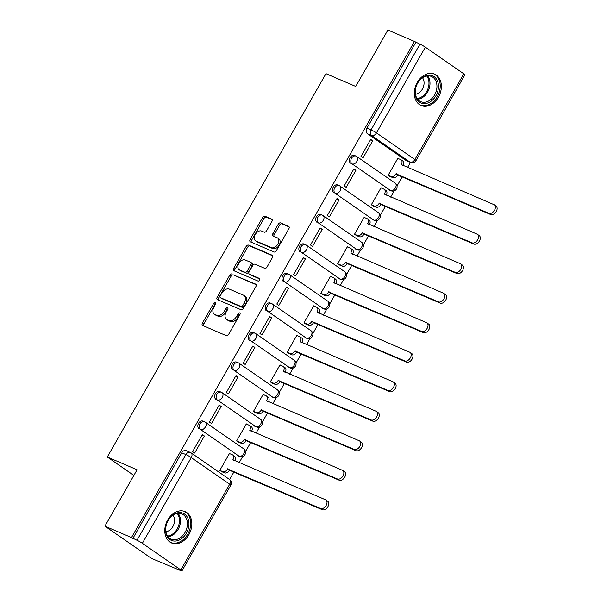 <?xml version="1.0" encoding="UTF-8"?>
<svg xmlns="http://www.w3.org/2000/svg" width="601" height="601" viewBox="0 0 601 601"><rect width="100%" height="100%" fill="white"/><g stroke="black" fill="none" stroke-linecap="round" stroke-linejoin="round"><path stroke-width="0.9" d="M215.338 302.468A1.502 0.984 -55.3 0 0 213.686 303.377L202.424 323.113A2.149 1.412 -55.3 0 0 202.514 325.441A2.149 1.412 -55.3 0 0 202.68 325.532L226.269 335.643A2.149 1.412 -55.3 0 0 228.643 334.351L239.897 314.616A1.502 0.984 -55.3 0 0 239.837 312.986A1.502 0.984 -55.3 0 0 239.716 312.926A1.502 0.984 -55.3 0 0 238.064 313.827L236.606 316.381A6.874 4.515 -55.3 0 1 229.019 320.528L227.05 319.687A6.874 4.515 -55.3 0 1 226.532 319.394A6.874 4.515 -55.3 0 1 226.246 311.942L227.704 309.387A1.502 0.984 -55.3 0 0 227.644 307.757A1.502 0.984 -55.3 0 0 227.531 307.697A1.502 0.984 -55.3 0 0 225.871 308.606L224.413 311.16A6.874 4.515 -55.3 0 1 216.833 315.3L214.865 314.458A6.874 4.515 -55.3 0 1 214.339 314.173A6.874 4.515 -55.3 0 1 214.061 306.72L215.519 304.166A1.502 0.984 -55.3 0 0 215.459 302.536A1.502 0.984 -55.3 0 0 215.338 302.468M215.744 303.565A1.502 0.984 -55.3 0 0 215.038 304.316L203.784 324.052A2.149 1.412 -55.3 0 0 203.499 325.885M240.122 314.015A1.502 0.984 -55.3 0 0 239.416 314.774L237.966 317.32L236.606 316.381M227.937 308.794A1.502 0.984 -55.3 0 0 227.231 309.545L225.773 312.099L224.413 311.16M389.095 189.901A4.38 3.275 113.2 0 0 389.531 190.141L390.996 190.772A4.38 3.275 -66.8 0 1 390.56 190.532L352.118 163.908A4.38 3.275 -66.8 0 1 351.405 158.536A4.38 3.275 -66.8 0 1 356.002 156.102A4.38 3.275 -66.8 0 1 356.438 156.343A4.38 2.87 124.7 0 1 356.776 156.523A4.38 2.87 124.7 0 1 356.949 161.271A4.38 2.87 124.7 0 1 352.118 163.908L390.56 190.532A4.38 2.87 -55.3 0 0 395.39 187.888A4.38 2.87 124.7 0 0 395.21 183.147L356.776 156.523A4.38 4.38 0 0 0 356.002 156.102L354.537 155.471A4.38 3.275 113.2 0 0 349.94 157.905A4.38 3.275 113.2 0 0 350.653 163.277M372.259 219.418A4.38 3.275 113.2 0 0 372.688 219.658L374.16 220.289A4.38 3.275 -66.8 0 1 373.724 220.049L335.283 193.424A4.38 3.275 -66.8 0 1 334.569 188.053A4.38 3.275 -66.8 0 1 339.167 185.619A4.38 3.275 -66.8 0 1 339.603 185.859A4.38 2.87 124.7 0 1 339.933 186.047A4.38 2.87 124.7 0 1 340.113 190.787A4.38 2.87 124.7 0 1 335.283 193.424L373.724 220.049A4.38 2.87 -55.3 0 0 378.555 217.412A4.38 2.87 124.7 0 0 378.375 212.664L339.933 186.047A4.38 4.38 0 0 0 339.167 185.619L337.702 184.988A4.38 3.275 113.2 0 0 333.104 187.422A4.38 3.275 113.2 0 0 333.818 192.801M355.424 248.934A4.38 3.275 113.2 0 0 355.852 249.175L357.325 249.806A4.38 3.275 -66.8 0 1 356.889 249.565L318.447 222.948A4.38 3.275 -66.8 0 1 317.734 217.57A4.38 3.275 -66.8 0 1 322.331 215.135A4.38 3.275 -66.8 0 1 322.767 215.376A4.38 2.87 124.7 0 1 323.098 215.564A4.38 2.87 124.7 0 1 323.278 220.304A4.38 2.87 124.7 0 1 318.447 222.948L356.889 249.565A4.38 2.87 -55.3 0 0 361.719 246.928A4.38 2.87 124.7 0 0 361.539 242.18L323.098 215.564A4.38 4.38 0 0 0 322.331 215.135L320.866 214.504A4.38 3.275 113.2 0 0 316.269 216.938A4.38 3.275 113.2 0 0 316.982 222.317M338.581 278.451A4.38 3.275 113.2 0 0 339.017 278.691L340.489 279.322A4.38 3.275 -66.8 0 1 340.053 279.082L301.612 252.465A4.38 3.275 -66.8 0 1 300.898 247.086A4.38 3.275 -66.8 0 1 305.496 244.652A4.38 3.275 -66.8 0 1 305.932 244.892A4.38 2.87 124.7 0 1 306.262 245.08A4.38 2.87 124.7 0 1 306.442 249.821A4.38 2.87 124.7 0 1 301.612 252.465L340.053 279.082A4.38 2.87 -55.3 0 0 344.884 276.445A4.38 2.87 124.7 0 0 344.704 271.697L306.262 245.08A4.38 4.38 0 0 0 305.496 244.652L304.031 244.021A4.38 3.275 113.2 0 0 299.433 246.455A4.38 3.275 113.2 0 0 300.147 251.834M321.745 307.967A4.38 3.275 113.2 0 0 322.181 308.208L323.646 308.839A4.38 3.275 -66.8 0 1 323.218 308.598L284.776 281.982A4.38 3.275 -66.8 0 1 284.063 276.603A4.38 3.275 -66.8 0 1 288.66 274.169A4.38 3.275 -66.8 0 1 289.096 274.409A4.38 2.87 124.7 0 1 289.427 274.597A4.38 2.87 124.7 0 1 289.607 279.337A4.38 2.87 124.7 0 1 284.776 281.982L323.218 308.598A4.38 2.87 -55.3 0 0 328.048 305.962A4.38 2.87 124.7 0 0 327.868 301.214L289.427 274.597A4.38 4.38 0 0 0 288.66 274.169L287.188 273.545A4.38 3.275 113.2 0 0 282.59 275.979A4.38 3.275 113.2 0 0 283.304 281.351M304.91 337.492A4.38 3.275 113.2 0 0 305.346 337.732L306.81 338.355A4.38 3.275 -66.8 0 1 306.382 338.115L267.941 311.498A4.38 3.275 -66.8 0 1 267.227 306.119A4.38 3.275 -66.8 0 1 271.825 303.693A4.38 3.275 -66.8 0 1 272.253 303.926A4.38 2.87 124.7 0 1 272.591 304.114A4.38 2.87 124.7 0 1 272.771 308.861A4.38 2.87 124.7 0 1 267.941 311.498L306.382 338.115A4.38 2.87 -55.3 0 0 311.205 335.478A4.38 2.87 124.7 0 0 311.033 330.738L272.591 304.114A4.38 4.38 0 0 0 271.825 303.693L270.352 303.062A4.38 3.275 113.2 0 0 265.755 305.496A4.38 3.275 113.2 0 0 266.468 310.867M288.074 367.008A4.38 3.275 113.2 0 0 288.51 367.249L289.975 367.872A4.38 3.275 -66.8 0 1 289.547 367.639L251.105 341.015A4.38 3.275 -66.8 0 1 250.392 335.643A4.38 3.275 -66.8 0 1 254.989 333.209A4.38 3.275 -66.8 0 1 255.417 333.45A4.38 2.87 124.7 0 1 255.756 333.63A4.38 2.87 124.7 0 1 255.928 338.378A4.38 2.87 124.7 0 1 251.105 341.015L289.547 367.639A4.38 2.87 -55.3 0 0 294.37 364.995A4.38 2.87 124.7 0 0 294.197 360.254L255.756 333.63A4.38 4.38 0 0 0 254.989 333.209L253.517 332.578A4.38 3.275 113.2 0 0 248.919 335.012A4.38 3.275 113.2 0 0 249.633 340.384M271.239 396.525A4.38 3.275 113.2 0 0 271.675 396.765L273.139 397.396A4.38 3.275 -66.8 0 1 272.704 397.156L234.27 370.532A4.38 3.275 -66.8 0 1 233.556 365.16A4.38 3.275 -66.8 0 1 238.154 362.726A4.38 3.275 -66.8 0 1 238.582 362.966A4.38 2.87 124.7 0 1 238.92 363.147A4.38 2.87 124.7 0 1 239.093 367.895A4.38 2.87 124.7 0 1 234.27 370.532L272.704 397.156A4.38 2.87 -55.3 0 0 277.534 394.511A4.38 2.87 124.7 0 0 277.361 389.771L238.92 363.147A4.38 4.38 0 0 0 238.154 362.726L236.681 362.095A4.38 3.275 113.2 0 0 232.084 364.529A4.38 3.275 113.2 0 0 232.797 369.9M254.403 426.041A4.38 3.275 113.2 0 0 254.832 426.282L256.304 426.913A4.38 3.275 -66.8 0 1 255.868 426.672L217.427 400.048A4.38 3.275 -66.8 0 1 216.713 394.677A4.38 3.275 -66.8 0 1 221.311 392.243A4.38 3.275 -66.8 0 1 221.746 392.483A4.38 2.87 124.7 0 1 222.085 392.663A4.38 2.87 124.7 0 1 222.257 397.411A4.38 2.87 124.7 0 1 217.427 400.048L255.868 426.672A4.38 2.87 -55.3 0 0 260.699 424.028A4.38 2.87 124.7 0 0 260.518 419.288L222.085 392.663A4.38 4.38 0 0 0 221.311 392.243L219.846 391.612A4.38 3.275 113.2 0 0 215.248 394.046A4.38 3.275 113.2 0 0 215.962 399.417M237.568 455.558A4.38 3.275 113.2 0 0 237.996 455.798L239.468 456.429A4.38 3.275 -66.8 0 1 239.033 456.189L200.591 429.565A4.38 3.275 -66.8 0 1 199.878 424.193A4.38 3.275 -66.8 0 1 204.475 421.759A4.38 3.275 -66.8 0 1 204.911 422A4.38 2.87 124.7 0 1 205.241 422.187A4.38 2.87 124.7 0 1 205.422 426.928A4.38 2.87 124.7 0 1 200.591 429.565L239.033 456.189A4.38 2.87 -55.3 0 0 243.863 453.552A4.38 2.87 124.7 0 0 243.683 448.804L205.241 422.187A4.38 4.38 0 0 0 204.475 421.759L203.01 421.128A4.38 3.275 113.2 0 0 198.413 423.562A4.38 3.275 113.2 0 0 199.126 428.941M167.717 519.948A17.076 12.771 113.2 0 0 171.585 542.981A17.076 12.771 113.2 0 0 188.909 534.627A17.076 12.771 113.2 0 0 185.04 511.594A17.076 12.771 113.2 0 0 167.717 519.948M417.244 82.487A17.076 12.771 113.2 0 0 421.113 105.521A17.076 12.771 113.2 0 0 438.437 97.159A17.076 12.771 113.2 0 0 434.568 74.126A17.076 12.771 113.2 0 0 417.244 82.487M271.892 221.484A2.149 1.412 -55.3 0 0 271.802 219.162A2.149 1.412 -55.3 0 0 271.637 219.065L265.018 216.232A2.149 1.412 -55.3 0 0 262.652 217.524L250.151 239.438A2.149 1.412 -55.3 0 0 250.241 241.767A2.149 1.412 -55.3 0 0 250.399 241.857L273.996 251.977A2.149 1.412 -55.3 0 0 276.362 250.677L288.863 228.763A2.149 1.412 -55.3 0 0 288.78 226.434A2.149 1.412 -55.3 0 0 288.615 226.344L280.622 222.918A2.149 1.412 -55.3 0 0 278.248 224.211L272.899 233.594A2.149 1.412 -55.3 0 0 272.989 235.923A2.149 1.412 -55.3 0 0 273.147 236.013L277.114 237.711A5.747 3.771 -55.3 0 1 277.557 237.951A5.747 3.771 -55.3 0 1 277.594 244.509A5.747 3.771 -55.3 0 1 271.449 247.65L255.913 240.986A5.747 3.771 -55.3 0 1 255.478 240.746A5.747 3.771 -55.3 0 1 255.44 234.195A5.747 3.771 -55.3 0 1 261.585 231.054L264.17 232.159A2.149 1.412 -55.3 0 0 266.543 230.867L271.892 221.484M142.362 543.304L180.803 569.928A4.38 0.436 -150.3 0 1 181.938 570.95A4.38 0.436 -150.3 0 1 180.856 570.665L151.497 558.434L104.912 526.168L137.073 469.787L107.294 457.015L325.952 73.668L355.732 86.439L387.893 30.05L414.465 41.439L131.484 537.564L136.975 540.276L185.867 454.566A4.38 3.275 -66.8 0 1 190.314 452.425A4.38 3.275 -66.8 0 1 190.742 452.658A4.38 2.87 -55.3 0 1 191.08 452.846A4.38 4.38 0 0 0 190.314 452.425L186.175 450.645A4.38 3.275 -66.8 0 0 181.727 452.793L185.867 454.566A4.38 0.436 -150.3 0 1 191.253 457.594L142.362 543.304A4.38 0.436 -150.3 0 0 136.975 540.276M104.912 526.168L131.484 537.564M232.076 273.988A2.149 1.412 -55.3 0 0 229.702 275.288L217.201 297.202A2.149 1.412 -55.3 0 0 217.292 299.531A2.149 1.412 -55.3 0 0 217.457 299.621L241.046 309.733A2.149 1.412 -55.3 0 0 243.42 308.441L255.921 286.527A2.149 1.412 -55.3 0 0 255.831 284.198A2.149 1.412 -55.3 0 0 255.665 284.108L233.436 274.935A2.149 1.412 -55.3 0 0 231.062 276.227L218.561 298.141A2.149 1.412 -55.3 0 0 218.276 299.974M233.676 268.324L246.177 246.402A2.149 1.412 -55.3 0 1 248.551 245.11L272.14 255.222A2.149 1.412 -55.3 0 1 272.306 255.32A2.149 1.412 -55.3 0 1 272.388 257.641L267.039 267.024A2.149 1.412 -55.3 0 1 264.673 268.316L255.102 264.215A2.149 1.412 -55.3 0 0 252.736 265.514L249.182 271.735A2.149 1.412 -55.3 0 0 249.272 274.064A2.149 1.412 -55.3 0 0 249.438 274.154L259.399 278.421A1.502 0.984 -55.3 0 1 259.512 278.488A1.502 0.984 -55.3 0 1 259.519 280.201A1.502 0.984 -55.3 0 1 257.912 281.028L233.932 270.743A2.149 1.412 -55.3 0 1 233.766 270.653A2.149 1.412 -55.3 0 1 233.676 268.324L235.036 269.263L247.537 247.349L246.177 246.402M405.93 160.384L410.07 162.157A4.38 3.275 -66.8 0 0 410.506 162.398L406.366 160.625A4.38 3.275 -66.8 0 1 405.93 160.384L367.489 133.76L371.628 135.541A4.38 3.275 -66.8 0 1 371.072 129.869L419.964 44.158A4.38 0.436 29.7 0 1 425.35 47.186L463.792 73.803A4.38 0.436 29.7 0 1 464.919 74.832L416.035 160.542A4.38 0.436 29.7 0 0 414.9 159.52L463.792 73.803M229.59 479.515L233.969 471.838M239.145 462.755L242.706 456.512M245.501 451.614L250.805 442.321M255.981 433.238L259.542 426.995M262.337 422.097L267.64 412.797M272.816 403.722L276.377 397.479M279.172 392.581L284.476 383.28M289.652 374.205L293.213 367.962M296.008 363.064L301.311 353.764M306.487 344.689L310.048 338.446M312.843 333.547L318.147 324.247M323.323 315.172L326.891 308.922M329.679 304.031L334.982 294.73M340.166 285.655L343.727 279.405M346.522 274.507L351.818 265.214M357.002 256.131L360.562 249.888M363.357 244.99L368.661 235.697M373.837 226.615L377.398 220.372M380.193 215.474L385.496 206.181M390.673 197.098L394.233 190.855M397.028 185.957L402.332 176.664M407.508 167.581L410.475 162.383M414.465 41.439L419.964 44.158M230.085 453.815L229.507 453.409L219.793 470.44L221.904 471.725M204.378 436.01L202.342 434.598L192.628 451.629L194.664 453.034L204.378 436.01L202.094 435.026M221.213 406.486L219.177 405.082L209.464 422.105L211.499 423.517L221.213 406.486L218.929 405.51M246.928 424.291L246.342 423.893L236.629 440.924L238.74 442.208M238.049 376.97L236.013 375.557L226.299 392.588L228.335 394.001L238.049 376.97L235.765 375.993M263.764 394.774L263.178 394.376L253.464 411.407L255.575 412.692M254.884 347.453L252.848 346.041L243.135 363.072L245.17 364.484L254.884 347.453L252.6 346.476M280.599 365.258L280.013 364.86L270.3 381.883L272.411 383.175M271.72 317.937L269.684 316.524L259.97 333.555L262.013 334.967L271.72 317.937L269.436 316.96M297.435 335.741L296.849 335.335L287.135 352.366L289.246 353.658M288.563 288.42L286.519 287.008L276.806 304.038L278.849 305.451L288.563 288.42L286.279 287.443M314.27 306.225L313.692 305.819L303.978 322.85L306.082 324.142M305.398 258.903L303.362 257.491L293.649 274.522L295.684 275.934L305.398 258.903L303.114 257.919M331.106 276.708L330.527 276.302L320.814 293.333L322.917 294.618M322.234 229.387L320.198 227.974L310.484 245.005L312.52 246.41L322.234 229.387L319.95 228.403M347.941 247.191L347.363 246.786L337.649 263.816L339.753 265.101M339.069 199.87L337.033 198.458L327.32 215.489L329.356 216.893L339.069 199.87L336.785 198.886M364.777 217.675L364.198 217.269L354.485 234.3L356.596 235.584M355.905 170.346L353.869 168.941L344.155 185.964L346.191 187.377L355.905 170.346L353.621 169.369M381.62 188.158L381.034 187.752L371.32 204.783L373.431 206.068M372.74 140.829L370.704 139.424L360.991 156.448L363.027 157.86L372.74 140.829L370.456 139.853M398.455 158.634L397.87 158.236L388.156 175.267L390.267 176.551M107.294 457.015L133.858 475.414M415.824 42.386L366.933 128.096A4.38 3.275 113.2 0 0 367.489 133.76M132.836 538.504L181.727 452.793M214.339 314.173L215.699 315.112A6.874 4.515 -55.3 0 0 216.225 315.397L214.865 314.458M225.773 312.099A6.874 4.515 -55.3 0 1 218.186 316.246L216.225 315.397M226.532 319.394L227.884 320.333A6.874 4.515 -55.3 0 0 228.41 320.626L227.05 319.687M237.966 317.32A6.874 4.515 -55.3 0 1 230.378 321.467L228.41 320.626M256.206 284.694L233.436 274.935M220.206 295.947A1.502 0.984 -55.3 0 0 220.266 297.578A1.502 0.984 -55.3 0 0 220.379 297.638L241.091 306.518A1.502 0.984 -55.3 0 0 242.751 305.608L244.284 302.919A6.874 4.515 -55.3 0 0 244.006 295.467A6.874 4.515 -55.3 0 0 243.48 295.174L229.327 289.111A6.874 4.515 -55.3 0 0 221.739 293.25L220.206 295.947M221.529 298.434A1.502 0.984 -55.3 0 0 221.626 298.517A1.502 0.984 -55.3 0 0 221.739 298.577L220.379 297.638M244.006 295.467L245.366 296.406A6.874 4.515 -55.3 0 1 245.644 303.858L244.104 306.555A1.502 0.984 -55.3 0 1 242.451 307.457L221.739 298.577M272.674 255.816L249.911 246.049A2.149 1.412 -55.3 0 0 247.537 247.349M250.489 274.882A2.149 1.412 -55.3 0 0 250.632 275.003A2.149 1.412 -55.3 0 0 250.797 275.093L259.812 278.962M245.178 259.963A5.747 3.771 -55.3 0 0 239.033 263.103A5.747 3.771 -55.3 0 0 239.07 269.654A5.747 3.771 -55.3 0 0 239.506 269.894L244.983 272.245A2.149 1.412 -55.3 0 0 247.349 270.946L250.902 264.725A2.149 1.412 -55.3 0 0 250.812 262.397A2.149 1.412 -55.3 0 0 250.647 262.306L245.178 259.963M239.07 269.654L240.43 270.593A5.747 3.771 -55.3 0 0 240.866 270.841L239.506 269.894M252.007 263.246A2.149 1.412 -55.3 0 1 252.172 263.336A2.149 1.412 -55.3 0 1 252.255 265.665L248.709 271.885A2.149 1.412 -55.3 0 1 246.335 273.185L240.866 270.841M235.036 269.263A2.149 1.412 -55.3 0 0 234.751 271.096M255.478 240.746L256.837 241.685A5.747 3.771 -55.3 0 0 257.273 241.933L255.913 240.986M277.557 237.951L278.909 238.897A5.747 3.771 -55.3 0 1 278.947 245.448A5.747 3.771 -55.3 0 1 272.809 248.589L257.273 241.933M289.149 226.93L281.974 223.857A2.149 1.412 -55.3 0 0 279.608 225.15L274.259 234.533A2.149 1.412 -55.3 0 0 273.973 236.366M272.178 219.658L266.378 217.171A2.149 1.412 -55.3 0 0 264.012 218.464L251.511 240.385A2.149 1.412 -55.3 0 0 251.226 242.211M219.831 470.373L222.783 471.642A4.38 2.87 -55.3 0 0 227.614 468.998L320.581 508.506A5.033 3.306 -55.3 0 0 325.96 505.757A5.033 3.306 -55.3 0 0 325.93 500.009A5.033 3.306 -55.3 0 0 325.539 499.799L232.903 459.727A4.38 2.87 -55.3 0 0 232.73 454.987A4.38 2.87 -55.3 0 0 232.392 454.799L229.439 453.53M232.73 454.987L234.495 456.204A4.38 2.87 124.7 0 1 234.721 460.862M325.93 500.009L327.695 501.234A5.033 3.306 124.7 0 1 327.725 506.974A5.033 3.306 124.7 0 1 322.346 509.723L229.379 470.222A4.38 2.87 124.7 0 1 224.556 472.859L222.783 471.642M221.251 471.447L224.556 472.859M229.544 469.937L227.779 468.72M236.666 440.856L239.626 442.126A4.38 2.87 -55.3 0 0 244.449 439.481L337.416 478.989A5.033 3.306 -55.3 0 0 342.795 476.24A5.033 3.306 -55.3 0 0 342.765 470.493A5.033 3.306 -55.3 0 0 342.382 470.282L249.738 430.211A4.38 2.87 -55.3 0 0 249.565 425.47A4.38 2.87 -55.3 0 0 249.227 425.283L246.275 424.013M249.565 425.47L251.331 426.687A4.38 2.87 124.7 0 1 251.556 431.345M342.765 470.493L344.531 471.717A5.033 3.306 124.7 0 1 344.561 477.457A5.033 3.306 124.7 0 1 339.182 480.207L246.215 440.706A4.38 2.87 124.7 0 1 241.392 443.343L239.626 442.126M238.086 441.93L241.392 443.343M246.38 440.42L244.615 439.196M253.502 411.339L256.462 412.602A4.38 2.87 -55.3 0 0 261.292 409.965L354.252 449.465A5.033 3.306 -55.3 0 0 359.631 446.716A5.033 3.306 -55.3 0 0 359.601 440.976A5.033 3.306 -55.3 0 0 359.218 440.766L266.574 400.694A4.38 2.87 -55.3 0 0 266.401 395.946A4.38 2.87 -55.3 0 0 266.063 395.766L263.11 394.496M266.401 395.946L268.166 397.171A4.38 2.87 124.7 0 1 268.392 401.829M359.601 440.976L361.366 442.201A5.033 3.306 124.7 0 1 361.396 447.94A5.033 3.306 124.7 0 1 356.017 450.69L263.058 411.189A4.38 2.87 124.7 0 1 258.227 413.826L256.462 412.602M254.922 412.414L258.227 413.826M263.215 410.904L261.45 409.679M166.357 534.717A14.777 11.058 -66.8 0 1 172.945 514.944A14.777 11.058 -66.8 0 1 188.143 518.941A14.777 11.058 -66.8 0 1 181.547 538.714A14.777 11.058 -66.8 0 1 166.357 534.717M186.663 519.241A13.68 10.24 113.2 0 0 181.968 513.968A13.68 10.24 113.2 0 0 169.482 518.573A13.68 10.24 113.2 0 0 166.492 533.846A13.68 10.24 113.2 0 0 171.187 539.12A13.68 10.24 113.2 0 0 183.673 534.514A13.68 10.24 113.2 0 0 186.663 519.241M172.998 515.26A9.744 7.287 -66.8 0 1 174.012 517.168A9.744 7.287 -66.8 0 1 165.936 531.727M170.271 542.29A16.963 12.696 113.2 0 0 170.564 542.425A16.963 12.696 113.2 0 0 186.04 536.708A16.963 12.696 113.2 0 0 189.751 517.777A16.963 12.696 113.2 0 0 183.929 511.233A16.963 12.696 113.2 0 0 183.643 511.113M415.877 97.249A14.777 11.058 -66.8 0 1 422.473 77.476A14.777 11.058 -66.8 0 1 437.663 81.481A14.777 11.058 -66.8 0 1 431.067 101.246A14.777 11.058 -66.8 0 1 415.877 97.249M436.191 81.774A13.68 10.24 113.2 0 0 431.495 76.5A13.68 10.24 113.2 0 0 419.01 81.112A13.68 10.24 113.2 0 0 416.02 96.378A13.68 10.24 113.2 0 0 420.715 101.652A13.68 10.24 113.2 0 0 433.201 97.046A13.68 10.24 113.2 0 0 436.191 81.774M422.518 77.799A9.744 7.287 -66.8 0 1 423.54 79.7A9.744 7.287 -66.8 0 1 415.464 94.259M419.798 104.829A16.963 12.696 113.2 0 0 420.084 104.957A16.963 12.696 113.2 0 0 435.567 99.248A16.963 12.696 113.2 0 0 439.278 80.309A16.963 12.696 113.2 0 0 433.456 73.773A16.963 12.696 113.2 0 0 433.163 73.653M270.337 381.823L273.297 383.085A4.38 2.87 -55.3 0 0 278.128 380.448L371.087 419.949A5.033 3.306 -55.3 0 0 376.466 417.199A5.033 3.306 -55.3 0 0 376.436 411.46A5.033 3.306 -55.3 0 0 376.053 411.249L283.417 371.178A4.38 2.87 -55.3 0 0 283.236 366.43A4.38 2.87 -55.3 0 0 282.898 366.249L279.946 364.98M283.236 366.43L285.002 367.654A4.38 2.87 124.7 0 1 285.227 372.312M376.436 411.46L378.202 412.684A5.033 3.306 124.7 0 1 378.232 418.424A5.033 3.306 124.7 0 1 372.853 421.173L279.893 381.673A4.38 2.87 124.7 0 1 275.063 384.309L273.297 383.085M271.757 382.897L275.063 384.309M280.051 381.387L278.286 380.163M287.173 352.306L290.133 353.568A4.38 2.87 -55.3 0 0 294.963 350.931L387.923 390.432A5.033 3.306 -55.3 0 0 393.309 387.683A5.033 3.306 -55.3 0 0 393.272 381.943A5.033 3.306 -55.3 0 0 392.889 381.733L300.252 341.661A4.38 2.87 -55.3 0 0 300.072 336.913A4.38 2.87 -55.3 0 0 299.741 336.733L296.781 335.463M300.072 336.913L301.837 338.138A4.38 2.87 124.7 0 1 302.07 342.788M393.272 381.943L395.037 383.168A5.033 3.306 124.7 0 1 395.075 388.907A5.033 3.306 124.7 0 1 389.688 391.657L296.729 352.156A4.38 2.87 124.7 0 1 291.898 354.793L290.133 353.568M288.593 353.373L291.898 354.793M296.886 351.87L295.121 350.646M304.016 322.782L306.968 324.052A4.38 2.87 -55.3 0 0 311.799 321.415L404.758 360.916A5.033 3.306 -55.3 0 0 410.145 358.166A5.033 3.306 -55.3 0 0 410.107 352.426A5.033 3.306 -55.3 0 0 409.724 352.216L317.088 312.144A4.38 2.87 -55.3 0 0 316.907 307.396A4.38 2.87 -55.3 0 0 316.577 307.209L313.617 305.947M316.907 307.396L318.673 308.621A4.38 2.87 124.7 0 1 318.906 313.271M410.107 352.426L411.873 353.651A5.033 3.306 124.7 0 1 411.91 359.39A5.033 3.306 124.7 0 1 406.524 362.14L313.564 322.639A4.38 2.87 124.7 0 1 308.734 325.276L306.968 324.052M305.428 323.856L308.734 325.276M313.73 322.354L311.957 321.129M320.851 293.265L323.804 294.535A4.38 2.87 -55.3 0 0 328.634 291.898L421.594 331.399A5.033 3.306 -55.3 0 0 426.98 328.649A5.033 3.306 -55.3 0 0 426.943 322.91A5.033 3.306 -55.3 0 0 426.56 322.692L333.923 282.628A4.38 2.87 -55.3 0 0 333.743 277.88A4.38 2.87 -55.3 0 0 333.412 277.692L330.452 276.43M333.743 277.88L335.508 279.104A4.38 2.87 124.7 0 1 335.741 283.755M426.943 322.91L428.708 324.127A5.033 3.306 124.7 0 1 428.746 329.874A5.033 3.306 124.7 0 1 423.359 332.623L330.4 293.115A4.38 2.87 124.7 0 1 325.569 295.76L323.804 294.535M322.264 294.34L325.569 295.76M330.565 292.837L328.8 291.613M337.687 263.749L340.639 265.018A4.38 2.87 -55.3 0 0 345.47 262.382L438.437 301.882A5.033 3.306 -55.3 0 0 443.816 299.133A5.033 3.306 -55.3 0 0 443.786 293.393A5.033 3.306 -55.3 0 0 443.395 293.175L350.759 253.104A4.38 2.87 -55.3 0 0 350.578 248.363A4.38 2.87 -55.3 0 0 350.248 248.175L347.288 246.913M350.578 248.363L352.351 249.588A4.38 2.87 124.7 0 1 352.577 254.238M443.786 293.393L445.551 294.61A5.033 3.306 124.7 0 1 445.581 300.357A5.033 3.306 124.7 0 1 440.202 303.107L347.235 263.599A4.38 2.87 124.7 0 1 342.405 266.243L340.639 265.018M339.107 264.823L342.405 266.243M347.401 263.321L345.635 262.096M354.522 234.232L357.482 235.502A4.38 2.87 -55.3 0 0 362.305 232.857L455.273 272.366A5.033 3.306 -55.3 0 0 460.651 269.616A5.033 3.306 -55.3 0 0 460.621 263.869A5.033 3.306 -55.3 0 0 460.231 263.659L367.594 223.587A4.38 2.87 -55.3 0 0 367.421 218.847A4.38 2.87 -55.3 0 0 367.083 218.659L364.131 217.389M367.421 218.847L369.187 220.064A4.38 2.87 124.7 0 1 369.412 224.721M460.621 263.869L462.387 265.094A5.033 3.306 124.7 0 1 462.417 270.841A5.033 3.306 124.7 0 1 457.038 273.59L364.071 234.082A4.38 2.87 124.7 0 1 359.248 236.726L357.482 235.502M355.942 235.307L359.248 236.726M364.236 233.797L362.471 232.579M371.358 204.716L374.318 205.985A4.38 2.87 -55.3 0 0 379.141 203.341L472.108 242.849A5.033 3.306 -55.3 0 0 477.487 240.1A5.033 3.306 -55.3 0 0 477.457 234.352A5.033 3.306 -55.3 0 0 477.074 234.142L384.43 194.07A4.38 2.87 -55.3 0 0 384.257 189.33A4.38 2.87 -55.3 0 0 383.919 189.142L380.966 187.873M384.257 189.33L386.022 190.547A4.38 2.87 124.7 0 1 386.248 195.205M477.457 234.352L479.222 235.577A5.033 3.306 124.7 0 1 479.252 241.317A5.033 3.306 124.7 0 1 473.873 244.066L380.914 204.565A4.38 2.87 124.7 0 1 376.083 207.202L374.318 205.985M372.778 205.79L376.083 207.202M381.072 204.28L379.306 203.063M388.193 175.199L391.153 176.469A4.38 2.87 -55.3 0 0 395.984 173.824L488.944 213.332A5.033 3.306 -55.3 0 0 494.322 210.583A5.033 3.306 -55.3 0 0 494.292 204.836A5.033 3.306 -55.3 0 0 493.909 204.625L401.273 164.554A4.38 2.87 -55.3 0 0 401.092 159.806A4.38 2.87 -55.3 0 0 400.754 159.626L397.802 158.356M401.092 159.806L402.858 161.03A4.38 2.87 124.7 0 1 403.083 165.688M494.292 204.836L496.058 206.06A5.033 3.306 124.7 0 1 496.088 211.8A5.033 3.306 124.7 0 1 490.709 214.549L397.749 175.049A4.38 2.87 124.7 0 1 392.919 177.686L391.153 176.469M389.613 176.273L392.919 177.686M397.907 174.763L396.142 173.539M215.038 304.316L213.686 303.377M239.416 314.774L238.064 313.827M227.231 309.545L225.871 308.606M410.07 162.157L371.628 135.541A4.38 2.87 124.7 0 0 376.459 132.896L414.9 159.52A4.38 2.87 124.7 0 1 410.07 162.157M425.35 47.186L376.459 132.896A4.38 0.436 -150.3 0 0 371.072 129.869L366.933 128.096M180.803 569.928L229.695 484.211L191.253 457.594A4.38 2.87 -55.3 0 0 191.08 452.846L229.522 479.47A4.38 2.87 -55.3 0 1 229.695 484.211A4.38 0.436 29.7 0 1 230.829 485.232A4.38 4.38 0 0 0 229.522 479.47M218.186 316.246L216.833 315.3M230.378 321.467L229.019 320.528M203.784 324.052L202.424 323.113M218.561 298.141L217.201 297.202M231.062 276.227L229.702 275.288M242.451 307.457L241.091 306.518M244.104 306.555L242.751 305.608M245.644 303.858L244.284 302.919M249.911 246.049L248.551 245.11M250.797 275.093L249.438 274.154M246.335 273.185L244.983 272.245M248.709 271.885L247.349 270.946M252.255 265.665L250.902 264.725M272.809 248.589L271.449 247.65M274.259 234.533L272.899 233.594M279.608 225.15L278.248 224.211M281.974 223.857L280.622 222.918M251.511 240.385L250.151 239.438M264.012 218.464L262.652 217.524M266.378 217.171L265.018 216.232M234.24 460.659L232.903 459.727M229.379 470.222L227.614 468.998M322.346 509.723L320.581 508.506M251.083 431.142L249.738 430.211M246.215 440.706L244.449 439.481M339.182 480.207L337.416 478.989M267.918 401.618L266.574 400.694M263.058 411.189L261.292 409.965M356.017 450.69L354.252 449.465M178.106 513.367A13.68 10.24 -66.8 0 1 179.707 516.259A13.68 10.24 -66.8 0 1 168.092 536.738M167.566 536.009A13.237 9.901 113.2 0 0 178.715 516.214A13.237 9.901 113.2 0 0 177.227 513.487M427.634 75.899A13.68 10.24 -66.8 0 1 429.234 78.791A13.68 10.24 -66.8 0 1 417.62 99.27M417.094 98.549A13.237 9.901 113.2 0 0 428.243 78.746A13.237 9.901 113.2 0 0 426.748 76.019M284.754 372.102L283.417 371.178M279.893 381.673L278.128 380.448M372.853 421.173L371.087 419.949M301.589 342.585L300.252 341.661M296.729 352.156L294.963 350.931M389.688 391.657L387.923 390.432M318.425 313.068L317.088 312.144M313.564 322.639L311.799 321.415M406.524 362.14L404.758 360.916M335.26 283.552L333.923 282.628M330.4 293.115L328.634 291.898M423.359 332.623L421.594 331.399M352.096 254.035L350.759 253.104M347.235 263.599L345.47 262.382M440.202 303.107L438.437 301.882M368.939 224.519L367.594 223.587M364.071 234.082L362.305 232.857M457.038 273.59L455.273 272.366M385.774 195.002L384.43 194.07M380.914 204.565L379.141 203.341M473.873 244.066L472.108 242.849M402.61 165.478L401.273 164.554M397.749 175.049L395.984 173.824M490.709 214.549L488.944 213.332M239.468 456.429A4.38 4.38 0 0 0 243.683 448.804M256.304 426.913A4.38 4.38 0 0 0 260.518 419.288M273.139 397.396A4.38 4.38 0 0 0 277.361 389.771M289.975 367.872A4.38 4.38 0 0 0 294.197 360.254M306.81 338.355A4.38 4.38 0 0 0 311.033 330.738M323.646 308.839A4.38 4.38 0 0 0 327.868 301.214M340.489 279.322A4.38 4.38 0 0 0 344.704 271.697M357.325 249.806A4.38 4.38 0 0 0 361.539 242.18M374.16 220.289A4.38 4.38 0 0 0 378.375 212.664M390.996 190.772A4.38 4.38 0 0 0 395.21 183.147M410.506 162.398A4.38 4.38 0 0 0 416.035 160.542M181.938 570.95L230.829 485.232M221.626 298.517L220.266 297.578M250.632 275.003L249.272 274.064M252.172 263.336L250.812 262.397"/></g></svg>
